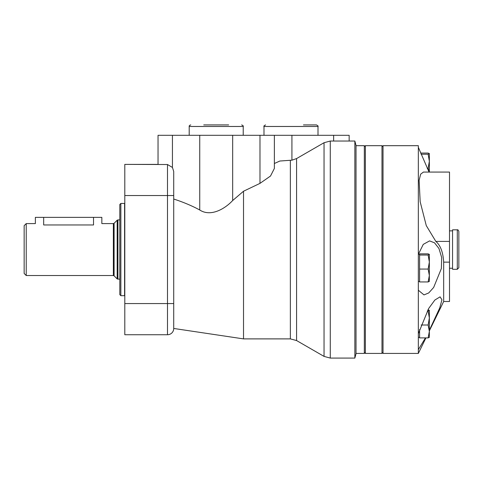 <?xml version="1.0" encoding="UTF-8"?>
<svg xmlns="http://www.w3.org/2000/svg" width="483" height="483" viewBox="0 0 483 483"><rect width="100%" height="100%" fill="white"/><g stroke="black" fill="none" stroke-linecap="round" stroke-linejoin="round"><path stroke-width="0.72" d="M419.588 253.853L419.588 281.945L428.143 281.945L429.351 275.509L428.143 269.067L429.351 262.04L428.143 255.018L429.351 254.396L428.143 253.853L419.588 253.853M419.588 329.551L419.588 337.895L428.143 337.895L429.351 331.453L428.143 325.011L429.351 317.983L428.143 310.961L429.351 310.34L427.932 309.796M443.672 301.495L443.672 262.136L449.504 262.136L449.504 301.495L443.672 301.495L429.351 330.855M449.504 262.136L449.504 172.069L423.428 172.069L420.645 174.176L419.111 180.352L420.174 201.749L426.272 225.591L435.835 241.409C440.466 245.31 443.08 252.217 443.672 262.136M418.338 290.229L418.338 353.429L383.025 353.429L383.025 145.691L418.338 145.691L418.338 290.229L423.983 294.908L428.705 292.958L433.656 287.463L441.365 268.53L441.673 257.505L438.932 248.455L434.507 242.804L429.568 240.896L423.265 244.368L418.338 254.372M418.338 349.644L425.475 337.895M429.351 330.294L439.729 307.925L441.951 299.792L440.085 296.84L434.863 300.028L428.693 308.456L418.338 333.681M418.338 147.327L429.055 172.069M421.134 325.011L428.143 325.011M427.292 310.961L428.143 310.961M418.338 353.429L425.921 337.895L428.143 337.901L429.351 337.315L428.143 337.895L429.351 331.459L429.327 337.388M429.351 310.382L429.351 331.453M419.588 269.067L428.143 269.067M419.588 255.018L428.143 255.018M429.351 281.366L428.143 281.945M427.226 168.271L428.143 168.271L429.351 161.25L428.143 154.222L429.351 153.606L428.143 153.063L420.615 153.063M421.085 154.222L428.143 154.222M429.133 172.069L428.143 168.271M429.351 254.432L429.327 281.444M429.351 153.642L429.351 172.069M457.292 229.823L452.553 229.823L452.553 269.297L457.292 269.297L458.85 267.739L458.85 231.381C458.276 230.029 457.757 229.51 457.292 229.823L457.292 269.297M458.85 241.252L458.85 257.868M365.365 145.691L365.365 353.429L381.987 353.429L381.987 145.691L365.365 145.691L364.327 146.729M356.019 145.691L364.327 145.691L364.327 353.429L356.019 353.429M120.853 295.681L120.853 203.44L119.814 204.478L119.814 294.642L120.853 295.681L124.801 295.699M26.227 223.593L24.15 225.67L24.15 273.45L26.227 275.527L113.36 275.527L113.36 223.593L101.847 223.593L101.847 217.362L35.368 217.362L35.368 223.593L26.227 223.593L26.227 275.527M43.675 217.362L43.675 224.957C32.959 223.466 32.959 223.466 43.675 224.957L93.533 224.957C104.256 223.466 104.256 223.466 93.533 224.957L93.533 217.362M324.045 142.72L324.045 356.4L330.281 358.084L330.281 141.036L324.045 142.72L296.58 158.575L291.925 160.175L291.925 135.3L158.038 135.3L158.038 164.389L124.801 164.389L124.801 334.737L167.492 334.737A6.231 6.231 0 0 0 173.723 328.5L173.723 303.572L173.723 328.5A6.231 6.231 0 0 1 167.492 334.737L167.492 303.572L124.801 303.572M274.374 163.502L279.862 161.026L291.925 160.175M124.801 164.389L167.492 164.522L172.437 167.45L173.723 171.501L173.723 303.572L167.492 303.572L167.492 195.549L124.801 195.549M274.374 135.3L274.374 168.434L270.516 176.023L259.981 183.371L243.523 191.232L243.523 338.891L290.349 338.891L290.349 160.296M243.523 191.232L232.673 200.523C224.933 208.855 210.745 217.199 199.739 209.99C192.113 205.855 183.443 202.196 173.723 199.026M330.281 141.036L354.854 141.036L354.854 358.084L330.281 358.084M354.854 141.036L356.019 145.377L356.019 353.743L354.854 358.084M291.925 135.3L349.161 135.3L349.161 141.036M228.67 124.916L203.741 124.916M265.547 124.916C264.056 125.731 263.537 126.25 263.99 126.474L318.001 126.474C318.454 126.25 317.935 125.731 316.443 124.916L303.457 124.916M435.835 241.409L449.504 241.409M120.853 203.44L124.596 203.44L124.596 295.681M113.36 223.593L114.097 223.291L114.097 275.835L113.36 275.527M114.097 223.291L117.182 220.2L117.182 278.92L119.814 279.228M117.182 220.2L117.918 219.898L117.918 279.228M296.58 158.575L296.58 340.551L290.349 338.891M167.492 164.522L167.492 195.549L173.723 195.549M232.673 200.523L232.673 135.3M199.739 209.99L199.739 135.3M259.981 183.371L259.981 135.3M333.638 141.036L333.638 135.3M172.437 167.45L172.437 135.3M241.657 124.916C243.088 125.592 243.607 126.111 243.215 126.474L189.203 126.474C189.034 125.803 189.553 125.284 190.761 124.916M418.338 337.345L419.588 337.345M418.338 281.402L419.588 281.402M418.338 254.396L419.588 254.396M449.504 268.258L452.553 268.258M449.504 230.862L452.553 230.862M364.327 352.391L365.365 353.429M383.025 146.729L381.987 145.691M383.025 352.391L381.987 353.429M114.097 275.835L117.182 278.92M117.918 219.898L119.814 219.898M173.723 328.458L243.523 338.891M296.58 340.551L324.045 356.4M189.203 126.474L189.203 135.3M243.215 126.474L243.215 135.3M263.99 126.474L263.99 135.3M318.001 126.474L318.001 135.3"/></g></svg>
